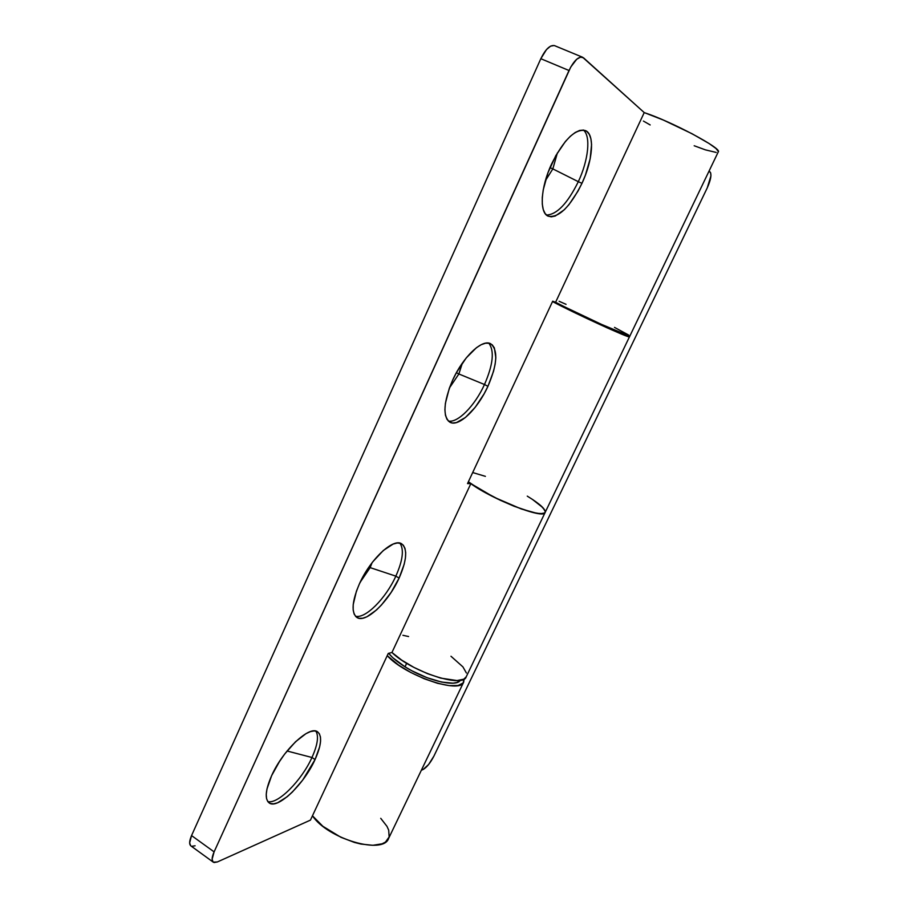 <?xml version="1.0" encoding="UTF-8"?>
<svg xmlns="http://www.w3.org/2000/svg" width="908" height="908" viewBox="0 0 908 908"><rect width="100%" height="100%" fill="white"/><g stroke="black" fill="none" stroke-linecap="round" stroke-linejoin="round"><path stroke-width="1.36" d="M464.09 679.025L463.693 682.056C460.481 694.472 404.548 675.461 387.228 655.633L398.51 665.042L410.666 672.408L424.172 678.741L437.52 683.304L449.222 685.631L458.041 685.506L463.091 682.998L464.09 679.025M380.736 818.324L386.967 826.337L388.703 830.173L389.146 836.983L385.446 842.091L382.12 843.804L372.859 845.303L360.953 844.054L354.392 842.42L340.965 837.312L322.862 826.291L312.466 815.793C327.618 838.879 383.301 855.052 388.59 838.481L463.682 682.101M421.335 770.29L423.173 769.462L421.335 770.29M709.057 171.09L710.68 172.906L710.93 175.914L707.23 187.922L433.911 756.114L707.23 187.922C710.794 179.954 711.77 174.677 710.147 172.077L709.057 171.09M433.911 756.114L428.61 764.513L423.173 769.462C426.839 767.294 430.415 762.845 433.911 756.114M628.404 335.835L629.482 336.789C631.23 339.274 574.923 313.544 552.507 301.558L606.885 327.731L625.76 335.767L629.289 336.845L628.404 335.835M532.883 499.684L540.657 505.495L544.777 510.08L545.299 511.76L544.743 512.952L540.408 513.735L532.122 512.305L514.121 506.267L500.297 500.263L480.661 489.934L468.392 481.773C488.152 497.868 544.301 520.091 545.152 512.43C544.278 519.648 492.704 499.843 470.855 483.612L391.95 652.489C411.596 671.841 463.148 688.434 466.201 676.846L545.14 512.452C545.844 509.297 539.885 503.872 527.264 496.131L527.332 496.177M527.877 496.506L527.264 496.131M311.966 757.488C317.607 744.9 318.912 736.104 315.859 731.099C318.912 736.104 317.607 744.9 311.966 757.488L287.076 751.007L311.966 757.488C301.796 780.312 277.734 804.738 267.758 801.514C277.734 804.738 301.796 780.312 311.966 757.488L315.053 759.553L311.966 757.488M271.628 775.648C282.876 750.087 309.81 725.015 317.618 731.859C322.295 735.945 321.443 745.184 315.053 759.553L319.65 746.83L320.547 741.461L320.456 737.024L319.344 733.709L317.255 731.632L314.259 730.917L310.434 731.598L305.928 733.687L295.554 741.734L284.772 753.935L279.777 761.006L271.628 775.648L266.986 788.938L266.237 794.386L266.577 798.734L267.985 801.809L270.38 803.535L273.649 803.852L277.655 802.763L287.223 796.702L292.421 791.992L302.659 780.12L315.053 759.553C304.169 784.103 277.587 809.777 269.131 802.899C264.591 798.995 265.42 789.915 271.628 775.648M395.843 576.149C402.857 560.315 404.196 549.306 399.872 543.132C404.196 549.306 402.857 560.315 395.843 576.149L370.146 567.625L372.053 562.756L370.146 567.625L369.011 566.955L370.146 567.625L360.113 582.334L370.146 567.625L395.843 576.149C385.877 598.361 365.277 619.165 355.448 616.192C365.277 619.154 385.877 598.361 395.843 576.149L399.1 578.101L395.843 576.149M359.466 583.719C370.419 558.999 393.436 537.74 401.711 543.847C407.726 548.954 406.852 560.372 399.1 578.101L404.185 564.243L405.411 558.068L405.694 552.7L404.979 548.353L403.311 545.197L400.723 543.381L397.295 542.984L393.153 544.051L383.346 550.464L372.836 561.734L367.854 568.669L359.466 583.719L356.413 591.21L353.212 604.58L353.167 609.915L354.154 614.069L356.129 616.895L359 618.291L362.632 618.257L366.877 616.793L376.525 609.949L381.564 604.864L391.2 592.3L399.1 578.101C388.431 601.97 365.731 623.683 356.946 617.485C351.078 612.673 351.929 601.414 359.466 583.719M484.486 384.515C493.135 364.63 494.576 350.84 488.822 343.156C494.576 350.84 493.135 364.63 484.486 384.515L458.869 373.983L462.365 363.087L458.869 373.983L456.406 372.689L458.869 373.983L449.437 387.943L458.869 373.983L484.486 384.515C474.895 405.717 457.689 423.355 448.28 420.994C457.689 423.344 474.895 405.717 484.486 384.515L487.936 386.32L484.486 384.515M452.615 380.214C463.114 356.651 482.375 338.639 490.74 343.803C498.276 350.17 497.346 364.346 487.936 386.32L493.555 371.236L495.144 364.165L495.836 357.763L494.372 347.912L492.25 344.858L489.276 343.258L485.542 343.201L481.195 344.7L476.394 347.741L466.213 357.945L456.656 372.246L452.615 380.214L449.312 388.284L445.385 403.402L444.909 409.849L445.442 415.194L446.94 419.246L449.358 421.868L452.547 423.003L456.406 422.606L465.452 417.464L475.156 407.363L484.123 393.811L487.936 386.32C477.619 409.179 458.631 427.486 449.891 422.197C442.525 416.284 443.433 402.289 452.615 380.214M578.317 181.679C588.373 160.387 591.074 136.098 583.413 130.048C591.074 136.098 588.373 160.387 578.317 181.679L552.836 168.899L557.387 152.907L552.836 168.899L549.987 167.617L552.836 168.899L545.379 180.703L552.836 168.899L578.317 181.679C567.511 203.494 556.888 214.617 546.457 215.048C556.899 214.617 567.511 203.494 578.317 181.679L581.96 183.325L578.317 181.679M551.565 164.019C563.8 139.741 575.082 128.595 585.433 130.582C594.99 134.236 592.879 160.353 581.96 183.325L585.399 175.142L590.166 158.821L591.573 144.508L590.904 138.799L589.303 134.361L586.84 131.41L583.583 130.071L579.644 130.434L575.184 132.511L570.36 136.245L565.389 141.5L555.787 155.677L547.978 172.736L543.245 189.817L542.28 197.49L542.292 204.164L543.268 209.6L545.163 213.596L547.865 216.036L551.281 216.842L555.253 216.025L564.277 209.771L568.987 204.606L577.987 191.134L581.96 183.325C569.952 207.194 558.692 218.147 548.182 216.183C539.227 212.801 540.476 187.763 551.565 164.019M472.693 472.546L485.394 476.348M718.353 151.511L715.935 148.447L709.091 143.509L692.01 133.714L663.271 120.015L644.226 112.592L555.605 302.262L552.688 301.195L467.529 483.601L470.855 483.612L391.95 652.489L388.272 653.408L310.445 820.117L217.375 861.942L214.129 862.532L213.039 861.964L212.12 859.195L214.106 851.874L191.554 835.576L540.827 58.702L569.01 70.506L214.106 851.874L570.757 67.044L576.739 59.224L580.575 57.102L583.572 57.862L644.226 112.592L582.63 57.261C578.351 56.41 573.811 60.825 569.01 70.506L540.827 58.702L191.554 835.576L189.647 842.896L190.646 845.7M643.432 121.07L650.173 124.952M694.189 145.757L705.391 149.854L716.219 152.442M191.781 846.301L195.107 845.791M554.141 45.514L550.566 46.149L546.491 49.577L540.827 58.702C545.56 49.089 550.146 44.753 554.584 45.661L582.607 57.249M718.285 151.863C722.564 148.719 671.194 121.332 644.226 112.592L555.605 302.262C579.894 314.94 631.412 338.366 629.834 336.074L718.285 151.863M466.224 676.8L463.84 679.161L457.03 680.569L440.709 678.117L427.418 673.634L413.866 667.369L401.586 660.048L391.95 652.489L388.272 653.408L310.445 820.117L217.375 861.942L213.255 862.146C211.519 860.614 211.802 857.197 214.106 851.874L191.554 835.576C189.284 840.865 189.057 844.304 190.873 845.893L213.244 862.135M466.394 672.998L462.921 666.881L450.981 656.257M408.589 636.531L402.914 635.305M545.163 512.407L543.313 513.576L537.139 513.372L521.306 508.968L494.1 497.255L470.855 483.612L467.529 483.601L552.688 301.195L601.402 324.338L629.698 336.13M628.597 335.018L614.5 327.402M566.059 304.339L559.135 301.286M532.406 499.377L542.995 507.742L545.299 511.613M284.272 754.605L278.438 763.095L284.272 754.605M405.013 666.812C426.454 680.523 456.542 687.606 460.322 680.274L457.053 682.475L453.035 683.179L441.606 682.067L427.146 677.731L412.028 670.864L405.013 666.812L406.659 663.305L405.013 666.812C397.579 662.148 392.131 657.642 388.658 653.317L392.835 657.755L405.013 666.812M629.482 336.8L545.152 512.43"/></g></svg>
